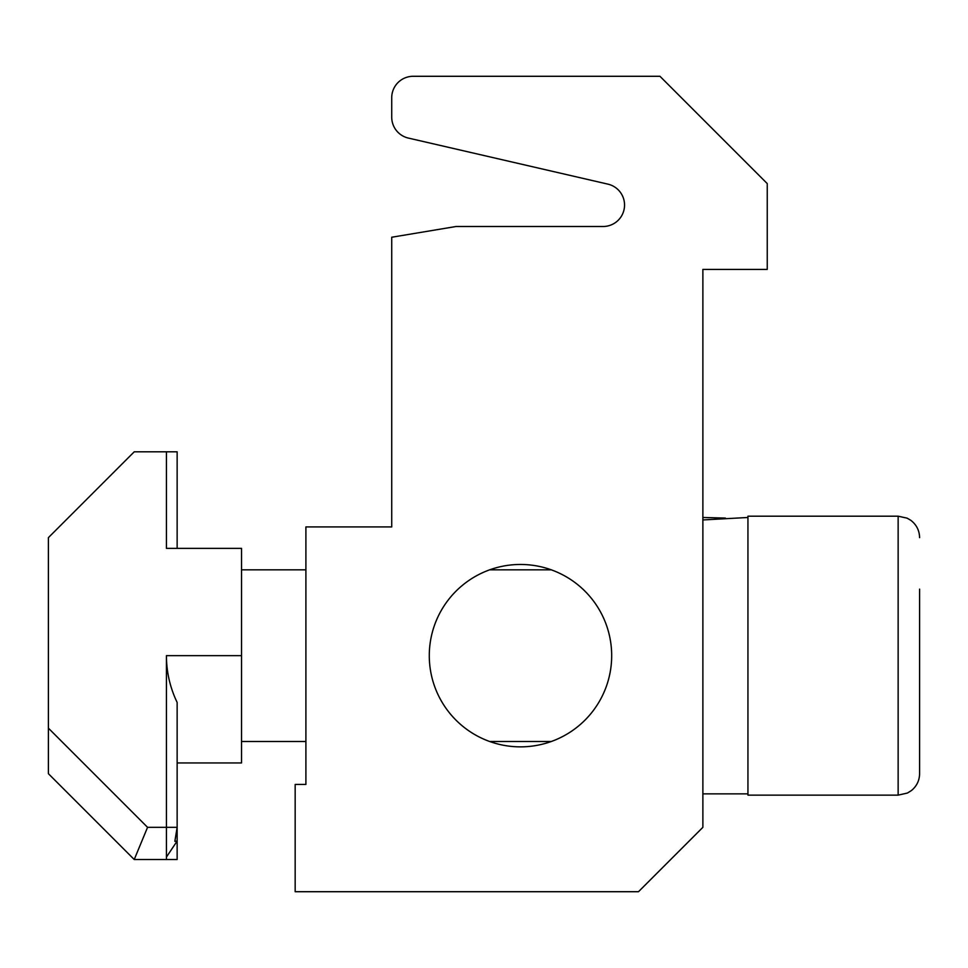 <?xml version="1.0" encoding="UTF-8"?>
<svg xmlns="http://www.w3.org/2000/svg" width="968" height="968" viewBox="0 0 968 968"><rect width="100%" height="100%" fill="white"/><g stroke="black" fill="none" stroke-linecap="round" stroke-linejoin="round"><path stroke-width="1.45" d="M429.284 655.663A91.198 91.198 0 0 0 520.481 746.86A91.198 91.198 0 0 0 611.679 655.663A91.198 91.198 0 0 0 520.481 564.465A91.198 91.198 0 0 0 429.284 655.663M413.191 76.29A21.453 21.453 0 0 0 391.725 97.756L391.725 117.164A21.453 21.453 0 0 0 408.363 138.073L607.892 184.138A21.453 21.453 0 0 1 603.064 226.5L456.109 226.5L391.725 237.233L391.725 526.919L305.9 526.919L305.9 784.419L295.167 784.419L295.167 891.71L638.493 891.71L702.877 827.325L702.877 269.419L767.249 269.419L767.249 183.581L659.958 76.29L413.191 76.29M702.877 517.481L725.407 518.086M747.937 517.481L702.877 519.949M919.6 761.296L919.6 660.224M919.6 589.137L919.6 773.686C919.455 780.547 916.72 786.173 911.433 790.541L907.427 793.034L898.147 795.139L898.147 516.186L907.125 518.158L910.755 520.288C916.478 524.656 919.418 530.452 919.6 537.639M898.147 795.139L747.937 795.139L747.937 516.186L898.147 516.186M177.144 762.953L241.528 762.953L241.528 548.372L166.423 548.372L166.423 451.814L134.237 451.814L48.4 537.639L48.4 728.166L147.559 827.325L166.423 827.325L166.423 655.663C166.472 672.058 170.053 687.655 177.144 702.429L177.144 841.059L166.423 857.067L166.423 859.511L134.237 859.511L48.4 773.686L48.4 728.166M166.423 451.814L177.144 451.814L177.144 548.372L241.528 548.372M166.423 857.067L166.423 827.325L177.144 827.325L174.857 841.337L177.144 841.059L177.144 859.511L166.423 859.511M134.237 859.511L147.559 827.325M241.528 655.663L166.423 655.663M747.937 793.857L702.877 793.857M241.528 569.837L305.9 569.837M489.663 569.837L551.3 569.837M241.528 741.5L305.9 741.5M489.663 741.5L551.3 741.5"/></g></svg>
